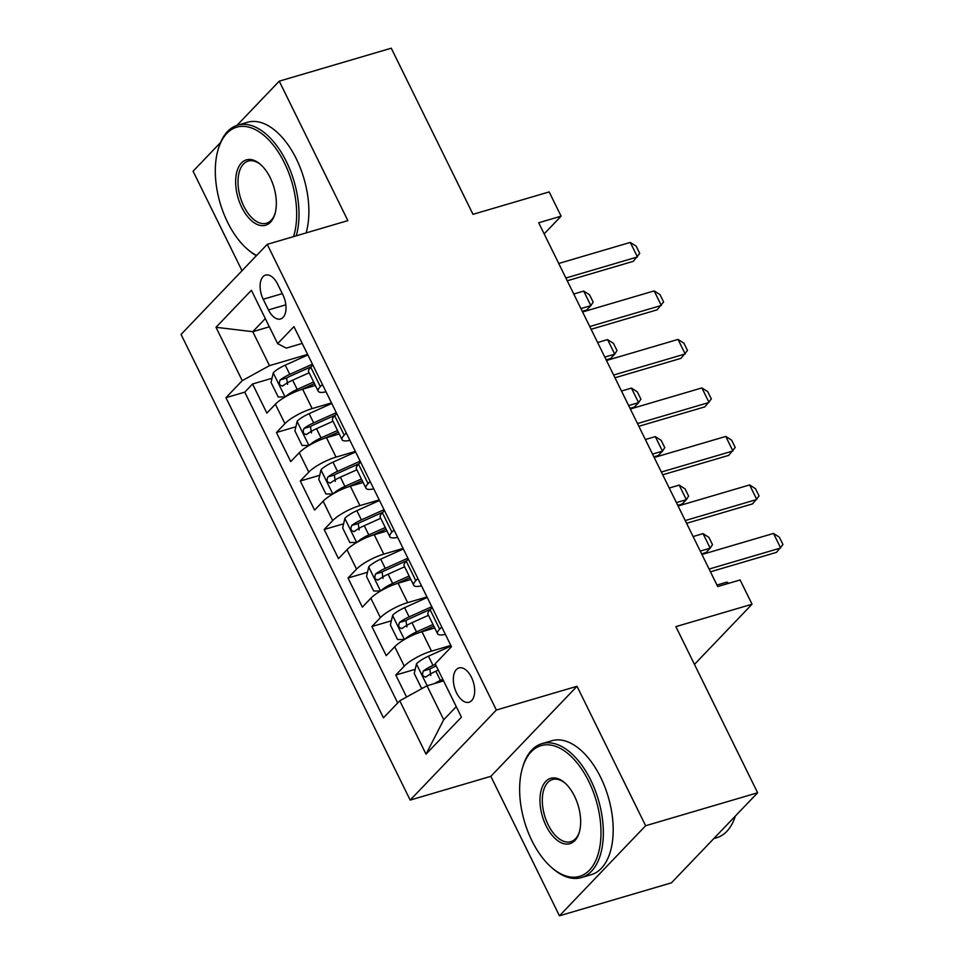 <?xml version="1.0" encoding="UTF-8"?>
<svg xmlns="http://www.w3.org/2000/svg" width="964" height="964" viewBox="0 0 964 964"><rect width="100%" height="100%" fill="white"/><g stroke="black" fill="none" stroke-linecap="round" stroke-linejoin="round"><path stroke-width="1.45" d="M471.456 677.306A17.87 9.797 -106.4 0 0 458.948 667.944A17.87 9.797 -106.4 0 0 456.55 692.887A17.87 9.797 -106.4 0 0 469.046 702.238A17.87 9.797 -106.4 0 0 471.456 677.306M559.445 915.8L671.45 882.831L757.632 792.769L645.627 825.738L577.014 686.284L496.364 710.022L410.182 800.084L490.833 776.345L559.445 915.8L645.627 825.738M496.364 710.022L267.233 244.362L181.051 334.424L410.182 800.084M220.503 142.564L193.077 171.231L242.024 270.715M267.233 244.362L347.871 220.623L279.259 81.169L236.927 125.404M279.259 81.169L391.251 48.2L472.999 214.333L549.167 191.92L561.096 216.165L538.695 222.756L717.71 586.558L740.111 579.966L752.041 604.223L675.885 626.636L757.632 792.769M315.373 385.455L302.624 389.203A22.341 5.615 153.8 0 0 275.379 404.217L266.883 413.098L252.556 383.997L272.017 378.274M331.496 402.916L312.167 408.603A22.341 5.615 153.8 0 0 284.934 423.618L276.427 432.499L295.876 426.775M276.427 432.499L290.742 461.611L299.25 452.719A22.341 5.615 153.8 0 1 326.483 437.716L339.244 433.957M363.115 482.458L350.354 486.218A22.341 5.615 153.8 0 0 323.121 501.232L314.613 510.113L300.298 481.012L319.747 475.288M358.982 463.732L337.436 473.432A7.543 1.892 -26.2 0 0 334.327 475.047L327.881 476.951C326.302 480.976 327.266 482.916 330.748 482.771A14.797 3.711 -26.2 0 1 340.388 477.192L356.873 469.781M386.974 530.971L374.225 534.719A22.341 5.615 153.8 0 0 346.992 549.733L338.484 558.614L324.169 529.513L343.618 523.789M382.853 512.246L361.295 521.934A7.543 1.892 -26.2 0 0 358.198 523.56L351.752 525.452C350.173 529.489 351.125 531.429 354.619 531.272A14.797 3.711 -26.2 0 1 364.247 525.693L380.732 518.283M410.845 579.472L398.096 583.232A22.341 5.615 153.8 0 0 370.851 598.246L362.356 607.127L348.028 578.026L367.489 572.291M406.712 560.747L385.166 570.447A7.543 1.892 -26.2 0 0 382.069 572.062L375.623 573.966C374.044 577.99 374.996 579.93 378.478 579.786A14.797 3.711 -26.2 0 1 388.118 574.207L404.603 566.784M434.716 627.986L421.955 631.733A22.341 5.615 153.8 0 0 394.722 646.748L386.215 655.628L371.899 626.528L391.348 620.804M430.583 609.248L409.037 618.948A7.543 1.892 -26.2 0 0 405.928 620.575L399.482 622.467C397.915 626.492 398.867 628.444 402.349 628.287A14.797 3.711 -26.2 0 1 411.99 622.708L428.474 615.297M263.208 299.25L268.462 309.926A17.316 9.495 -106.4 0 0 280.572 318.988A17.316 9.495 -106.4 0 0 282.898 294.827L277.644 284.163A17.316 9.495 -106.4 0 0 265.534 275.102A17.316 9.495 -106.4 0 0 263.208 299.25L282.307 293.634M269.354 326.808L252.773 331.688L269.486 365.645L242.241 380.647L225.938 397.686L383.467 717.831L399.771 700.792L426.028 754.149L461.431 717.156L435.174 663.798L451.477 646.76L293.948 326.615L277.644 343.654L286.248 348.112L302.214 343.413M242.241 380.647L215.996 327.29L251.399 290.297L277.644 343.654M450.839 645.446L431.511 651.134L421.955 631.733M426.968 596.945L407.639 602.633L398.096 583.232M403.097 548.432L383.768 554.131L374.225 534.719M379.238 499.93L359.897 505.618L350.354 486.218M355.367 451.417L336.038 457.117L326.483 437.716M252.556 383.997L244.76 392.155L397.698 702.961M431.511 651.134A22.341 5.615 -26.2 0 0 404.265 666.148L395.77 675.029L406.591 697.032M371.899 626.528L380.406 617.647A22.341 5.615 -26.2 0 1 407.639 602.633M348.028 578.026L356.535 569.134A22.341 5.615 -26.2 0 1 383.768 554.131M324.169 529.513L332.664 520.632A22.341 5.615 -26.2 0 1 359.897 505.618M300.298 481.012L308.793 472.119A22.341 5.615 -26.2 0 1 336.038 457.117M322.41 384.455L320.337 386.624A22.341 5.615 153.8 0 0 318.204 391.215A22.341 5.615 153.8 0 0 326.049 391.83M312.866 365.043L310.782 367.224A22.341 5.615 153.8 0 0 308.661 371.803L318.204 391.215M336.737 413.556L334.653 415.725A22.341 5.615 153.8 0 0 332.532 420.316L342.075 439.717A22.341 5.615 -26.2 0 1 344.196 435.126L346.281 432.957M360.596 462.057L358.524 464.226A22.341 5.615 153.8 0 0 356.403 468.817L365.946 488.218A22.341 5.615 -26.2 0 1 368.067 483.639L370.152 481.458M384.467 510.571L382.395 512.74A22.341 5.615 153.8 0 0 380.262 517.331L389.817 536.731A22.341 5.615 -26.2 0 1 391.938 532.14L394.011 529.971M408.338 559.072L406.254 561.241A22.341 5.615 153.8 0 0 404.133 565.832L413.677 585.232A22.341 5.615 -26.2 0 1 415.809 580.641L417.882 578.472M432.209 607.573L430.125 609.754A22.341 5.615 153.8 0 0 428.004 614.333L437.548 633.746A22.341 5.615 -26.2 0 1 439.668 629.155L441.753 626.986M307.624 354.415L269.486 365.645M694.454 664.389L752.041 604.223M544.154 233.866L561.096 216.165M265.317 318.578L252.773 331.688L215.996 327.29M443.597 680.897L427.016 685.778L443.717 719.734L456.261 706.636M244.76 392.155L225.938 397.686M395.77 675.029L415.219 669.305M349.908 440.343A22.341 5.615 -26.2 0 1 342.075 439.717M373.779 488.844A22.341 5.615 -26.2 0 1 365.946 488.218M397.65 537.358A22.341 5.615 -26.2 0 1 389.817 536.731M421.521 585.859A22.341 5.615 -26.2 0 1 413.677 585.232M399.771 700.792L427.016 685.778M445.38 634.36A22.341 5.615 -26.2 0 1 437.548 633.746M426.028 754.149L443.717 719.734M577.014 686.284L490.833 776.345M558.722 263.473L630.287 242.41L636.156 246.157L639.735 253.436L633.252 261.34L567.242 280.777M630.287 242.41L637.445 256.954L565.892 278.018M285.368 396.831A14.797 3.711 -26.2 0 1 297.177 389.396L313.662 381.985M300.889 389.745L314.481 383.636M273.258 372.948L285.067 396.963L278.198 396.975L271.041 382.431L273.318 372.707A14.797 3.711 -26.2 0 1 285.248 365.139L307.902 354.957M312.432 364.175L289.778 374.357A14.797 3.711 153.8 0 0 280.15 379.937C278.572 383.961 279.524 385.901 283.006 385.757A14.797 3.711 -26.2 0 1 292.646 380.178L309.131 372.767M287.585 384.407L286.597 378.045A7.543 1.892 -26.2 0 1 289.694 376.418L311.276 366.706M282.295 386.13L283.006 385.757M582.268 311.312L586.678 310.022L590.872 305.636L583.702 291.08L573.761 294.02M583.702 291.08L589.57 294.839L593.149 302.106L590.872 305.636L580.918 308.564M293.538 236.626A68.143 37.367 -106.4 0 0 284.404 162.856A68.143 37.367 -106.4 0 0 217.948 150.143A68.143 37.367 -106.4 0 0 227.576 222.25A68.143 37.367 -106.4 0 0 247.001 248.82A68.143 37.367 -106.4 0 0 256.617 255.46M217.948 150.143L218.358 148.697A69.818 38.295 73.6 0 1 237.626 125.187A69.818 38.295 73.6 0 1 286.453 161.735A69.818 38.295 73.6 0 1 296.249 235.819M270.197 177.701A34.065 18.69 73.6 0 1 275.017 213.767A34.065 18.69 73.6 0 1 241.783 207.405A34.065 18.69 73.6 0 1 238.12 168.11A34.065 18.69 73.6 0 1 260.485 164.422A34.065 18.69 73.6 0 1 270.197 177.701M261.051 164.94A32.39 17.762 -106.4 0 0 248.194 161.084A32.39 17.762 -106.4 0 0 243.832 206.272A32.39 17.762 -106.4 0 0 266.486 223.238A32.39 17.762 -106.4 0 0 275.21 213.02M237.626 125.187L247.483 122.283A69.818 38.295 73.6 0 1 296.31 158.831A69.818 38.295 73.6 0 1 306.106 232.927M256.352 255.737A69.818 38.295 73.6 0 1 248.122 249.809L247.001 248.82M588.727 781.31A68.143 37.367 -106.4 0 0 522.271 768.597A68.143 37.367 -106.4 0 0 531.899 840.704A68.143 37.367 -106.4 0 0 551.324 867.275A68.143 37.367 -106.4 0 0 596.053 859.888A68.143 37.367 -106.4 0 0 588.727 781.31M522.271 768.597L522.681 767.151A69.818 38.295 73.6 0 1 541.937 743.642A69.818 38.295 73.6 0 1 590.775 780.189A69.818 38.295 73.6 0 1 581.364 877.589A69.818 38.295 73.6 0 1 552.444 868.263L551.324 867.275M574.52 796.168A34.065 18.69 73.6 0 1 579.328 832.221A34.065 18.69 73.6 0 1 546.106 825.859A34.065 18.69 73.6 0 1 542.443 786.564A34.065 18.69 73.6 0 1 564.808 782.876A34.065 18.69 73.6 0 1 574.52 796.168M565.374 783.395A32.39 17.762 -106.4 0 0 552.505 779.539A32.39 17.762 -106.4 0 0 548.142 824.726A32.39 17.762 -106.4 0 0 570.796 841.692A32.39 17.762 -106.4 0 0 579.533 831.486M541.937 743.642L551.794 740.738A69.818 38.295 73.6 0 1 600.62 777.285A69.818 38.295 73.6 0 1 591.221 874.685L581.364 877.589M735.387 816.014A69.818 38.295 73.6 0 1 716.662 837.752L713.758 838.608M582.593 311.974L654.158 290.911L660.027 294.659L663.606 301.937L657.123 309.842L591.113 329.278M654.158 290.911L661.316 305.468L589.751 326.531M606.464 360.488L678.029 339.412L683.898 343.172L687.477 350.438L680.994 358.355L614.972 377.78M678.029 339.412L685.187 353.969L613.622 375.032M630.336 408.989L701.888 387.926L707.757 391.673L711.336 398.951L704.865 406.856L638.843 426.293M701.888 387.926L709.058 402.47L637.493 423.545M654.195 457.502L725.759 436.427L731.628 440.174L735.207 447.453L728.724 455.37L662.714 474.794M725.759 436.427L732.917 450.983L661.364 472.047M309.239 445.344A14.797 3.711 -26.2 0 1 321.048 437.897L337.533 430.486M324.76 438.246L338.352 432.137M297.117 421.461L308.938 445.464L302.069 445.488L294.912 430.932L297.177 421.22A14.797 3.711 -26.2 0 1 309.119 413.652L331.761 403.458M336.303 412.676L313.649 422.871A14.797 3.711 153.8 0 0 304.009 428.438C302.443 432.474 303.395 434.415 306.877 434.27A14.797 3.711 -26.2 0 1 316.517 428.691L333.002 421.268M311.456 432.92L310.456 426.546A7.543 1.892 -26.2 0 1 313.565 424.919L335.147 415.207M306.166 434.631L306.877 434.27M606.139 359.825L610.537 358.524L614.731 354.137L607.573 339.593L597.62 342.521M607.573 339.593L613.441 343.341L617.02 350.619L614.731 354.137L604.789 357.078M333.11 493.845A14.797 3.711 -26.2 0 1 344.919 486.41L361.404 478.988M348.631 486.76L362.211 480.638M320.988 469.962L332.809 493.978L325.94 493.99L318.771 479.445L321.048 469.721A14.797 3.711 -26.2 0 1 332.99 462.154L355.632 451.971M360.162 461.178L337.521 471.372A14.797 3.711 153.8 0 0 327.881 476.951M330.037 483.145L330.748 482.771M335.315 481.422L334.327 475.047M630.01 408.326L634.408 407.037L638.602 402.651L631.444 388.094L621.491 391.023M631.444 388.094L637.312 391.842L640.891 399.12L638.602 402.651L628.649 405.579M356.981 542.358A14.797 3.711 -26.2 0 1 368.79 534.912L385.275 527.501M372.502 535.261L386.082 529.152M344.859 518.475L356.668 542.479L349.799 542.503L342.642 527.947L344.919 518.222A14.797 3.711 -26.2 0 1 356.849 510.667L379.503 500.473M384.034 509.691L361.392 519.873A14.797 3.711 153.8 0 0 351.752 525.452M353.909 531.646L354.619 531.272M359.186 529.935L358.198 523.56M653.869 456.84L658.279 455.538L662.473 451.152L655.315 436.608L645.362 439.536M655.315 436.608L661.171 440.355L664.762 447.633L662.473 451.152L652.52 454.08M380.84 590.86A14.797 3.711 -26.2 0 1 392.649 583.425L409.134 576.002M396.361 583.774L409.953 577.653M368.73 566.977L380.539 590.992L373.671 591.004L366.513 576.448L368.79 566.736A14.797 3.711 -26.2 0 1 380.72 559.168L403.374 548.974M407.905 558.192L385.251 568.386A14.797 3.711 153.8 0 0 375.623 573.966M377.768 580.147L378.478 579.786M383.057 578.436L382.069 572.062M677.74 505.341L682.151 504.039L686.344 499.665L679.174 485.109L669.233 488.037M679.174 485.109L685.043 488.856L688.621 496.135L686.344 499.665L676.391 502.593M678.066 506.004L749.631 484.94L755.499 488.688L759.078 495.966L752.595 503.871L686.585 523.307M749.631 484.94L756.788 499.485L685.223 520.56M404.711 639.361A14.797 3.711 -26.2 0 1 416.52 631.926L433.005 624.515M420.232 632.276L433.824 626.166M392.589 615.478L404.41 639.494L397.542 639.506L390.384 624.961L392.649 615.237A14.797 3.711 -26.2 0 1 404.591 607.669L427.233 597.487M431.776 606.705L409.122 616.888A14.797 3.711 153.8 0 0 399.482 622.467M401.639 628.661L402.349 628.287M406.928 626.937L405.928 620.575M701.611 553.842L706.01 552.553L710.203 548.167L703.045 533.622L693.092 536.55M703.045 533.622L708.914 537.37L712.492 544.636L710.203 548.167L700.262 551.095M701.937 554.505L773.502 533.441L779.37 537.189L782.949 544.467L776.466 552.372L710.444 571.809M773.502 533.441L780.659 547.998L709.094 569.061M434.258 683.645A14.797 3.711 -26.2 0 1 440.391 680.439L442.825 679.343M422.955 688.019L421.413 688.019L414.243 673.462L416.52 663.75A14.797 3.711 -26.2 0 1 428.462 656.183L451.104 645.988M435.427 664.304L432.993 665.401A14.797 3.711 153.8 0 0 423.353 670.98C421.774 675.005 422.738 676.945 426.221 676.8A14.797 3.711 -26.2 0 1 435.861 671.221L438.295 670.125M430.788 675.451L429.799 669.076A7.543 1.892 -26.2 0 1 432.908 667.45L436.234 665.955M425.51 677.162L426.221 676.8M727.651 583.63L726.916 582.123L716.963 585.052M726.916 582.123L728.76 583.304M312.167 408.603L302.624 389.203M284.934 423.618L275.379 404.217M404.265 666.148L394.722 646.748M380.406 617.647L370.851 598.246M356.535 569.134L346.992 549.733M332.664 520.632L323.121 501.232M308.793 472.119L299.25 452.719M320.337 386.624L310.782 367.224M344.196 435.126L334.653 415.725M368.067 483.639L358.524 464.226M391.938 532.14L382.395 512.74M415.809 580.641L406.254 561.241M439.668 629.155L430.125 609.754M285.838 304.805L268.462 309.926M292.646 380.178L297.177 389.396M285.248 365.139L289.778 374.357M286.597 378.045L280.15 379.937M316.517 428.691L321.048 437.897M309.119 413.652L313.649 422.871M310.456 426.546L304.009 428.438M340.388 477.192L344.919 486.41M332.99 462.154L337.521 471.372M364.247 525.693L368.79 534.912M356.849 510.667L361.392 519.873M388.118 574.207L392.649 583.425M380.72 559.168L385.251 568.386M411.99 622.708L416.52 631.926M404.591 607.669L409.122 616.888M416.46 663.991L427.16 685.741M435.861 671.221L440.391 680.439M428.462 656.183L432.993 665.401M429.799 669.076L423.353 670.98"/></g></svg>
